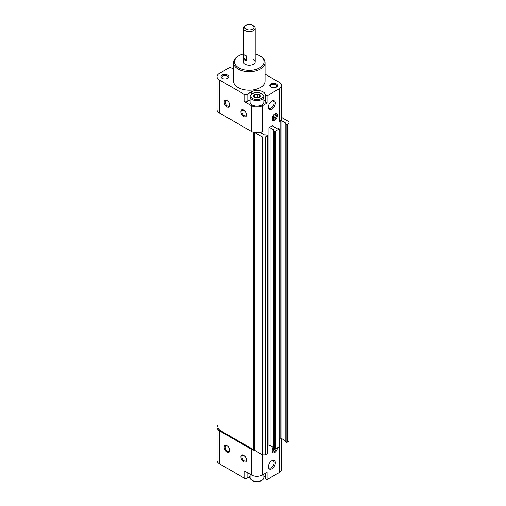 <?xml version="1.0" encoding="UTF-8"?>
<svg xmlns="http://www.w3.org/2000/svg" width="506" height="506" viewBox="0 0 506 506"><rect width="100%" height="100%" fill="white"/><g stroke="black" fill="none" stroke-linecap="round" stroke-linejoin="round"><path stroke-width="0.76" d="M253.645 96.526L254.531 94.622L257.826 94.11L260.242 95.501L259.357 97.405A3.415 1.973 180 0 1 256.061 97.917A3.415 1.973 180 0 1 254.531 97.405A3.415 1.973 180 0 1 253.645 96.526A3.415 1.973 180 0 1 254.531 94.622A3.415 1.973 180 0 1 257.826 94.11A3.415 1.973 180 0 1 260.242 95.501A3.415 1.973 180 0 1 259.357 97.405M265.498 473.268L265.498 478.72L267.048 479.612L279.242 472.572A7.881 4.554 0 0 0 281.551 469.353L281.551 438.582M265.498 478.72A8.374 4.839 0 0 0 263.841 476.222M217.991 425.312A7.881 4.554 0 0 0 217.004 427.513L217.004 460.504A7.881 4.554 0 0 0 219.313 463.724L244.259 478.126A1.973 1.138 0 0 0 247.048 478.126L250.046 476.393M285.163 441.314L286.137 442.2A0.791 0.455 0 0 0 287.256 442.2L288.996 441.194L288.996 121.763L281.551 117.462M279.242 472.572L279.242 439.587L280.773 438.702A0.791 0.455 0 0 1 281.886 438.702L285.049 440.524M217.004 427.513A7.881 4.554 0 0 0 219.313 430.732L251.368 449.239A7.881 4.554 0 0 0 254.796 450.403L262.519 454.869L265.302 454.869L267.048 453.863A0.791 0.455 0 0 0 267.276 453.547L267.276 135.722A0.791 0.455 0 0 0 267.048 135.399L266.067 134.836L264.606 135.039L260.982 132.945L260.982 132.3L262.519 131.415L262.519 105.672A7.881 4.554 0 0 1 251.368 105.672L244.259 101.567A1.973 1.138 0 0 0 247.048 101.567L250.046 99.834M273.316 448.152L274.29 449.037A0.791 0.455 0 0 0 275.409 449.037L278.888 447.026A0.791 0.455 0 0 0 279.122 446.703L279.122 128.885A0.791 0.455 0 0 0 278.888 128.562L277.914 127.999L276.453 128.201L272.829 126.108L272.829 125.463A0.791 0.455 0 0 0 272.601 125.785A0.791 0.455 0 0 0 272.829 126.108M270.04 445.539L270.04 127.714A0.791 0.455 0 0 0 268.926 127.714L268.926 445.539A0.791 0.455 0 0 1 270.04 445.539L273.202 447.361M233.513 69.208L231.508 68.057A1.973 1.138 0 0 0 228.718 68.057L219.313 73.484A7.881 4.554 0 0 0 217.004 76.703L217.004 109.694A7.881 4.554 0 0 0 219.313 112.914L251.368 131.415A7.881 4.554 0 0 0 254.803 132.578A7.881 4.554 0 0 0 262.519 131.415M217.004 76.703A7.881 4.554 0 0 0 219.313 79.923L244.259 94.325A1.973 1.138 0 0 0 247.048 94.325L251.229 91.909A8.374 4.839 0 0 1 260.021 90.789A8.374 4.839 0 0 1 265.498 94.919L265.498 102.161L267.048 103.053L267.048 95.811L279.242 88.771A7.881 4.554 0 0 0 281.551 85.552A7.881 4.554 0 0 0 279.242 82.339L265.043 74.142M226.979 106.88A3.94 2.277 -120 0 0 229.768 105.267A3.94 2.277 -120 0 0 226.979 100.441A3.94 2.277 -120 0 0 224.19 102.048A3.94 2.277 -120 0 0 226.979 106.88M243.702 116.532A3.94 2.277 -120 0 0 246.492 114.925A3.94 2.277 -120 0 0 243.702 110.093A3.94 2.277 -120 0 0 240.913 111.706A3.94 2.277 -120 0 0 243.702 116.532M273.202 447.74A3.865 2.233 120 0 0 272.051 450.979A3.865 2.233 120 0 0 274.783 452.554A3.865 2.233 120 0 0 277.509 447.823M274.783 113.939A3.865 2.233 120 0 0 274.777 113.939A3.865 2.233 120 0 0 272.051 118.67A3.865 2.233 120 0 0 274.783 120.251A3.865 2.233 120 0 0 277.509 115.52A3.865 2.233 120 0 0 274.783 113.939M271.855 460.745L271.855 460.745A4.927 2.846 120 0 0 268.37 466.779A4.927 2.846 120 0 0 271.855 468.79A4.927 2.846 120 0 0 275.34 462.756A4.927 2.846 120 0 0 271.855 460.745M271.855 101.086L271.855 101.086A4.927 2.846 120 0 0 268.37 107.12A4.927 2.846 120 0 0 271.855 109.132A4.927 2.846 120 0 0 275.34 103.097A4.927 2.846 120 0 0 271.855 101.086M267.048 479.612L267.048 472.37L262.519 474.989A7.881 4.554 0 0 1 251.368 474.989L244.259 470.884L244.259 478.126M281.551 85.552L281.551 118.543A7.881 4.554 0 0 1 279.242 121.763L280.773 120.877A0.791 0.455 0 0 1 281.886 120.877L285.51 122.971L285.049 123.654L286.137 124.375A0.791 0.455 0 0 0 287.256 124.375L288.996 123.369M267.048 103.053L262.519 105.672M268.926 127.714L272.829 125.463M227.675 75.097A3.94 2.277 180 0 1 227.675 78.316A3.94 2.277 180 0 1 222.102 78.316A3.94 2.277 180 0 1 222.102 75.097A3.94 2.277 180 0 1 227.675 75.097M276.453 83.945A3.94 2.277 180 0 1 276.453 87.165A3.94 2.277 180 0 1 270.881 87.165A3.94 2.277 180 0 1 270.881 83.945A3.94 2.277 180 0 1 276.453 83.945M255.176 53.997A14.782 8.532 180 0 1 259.73 55.786L260.426 56.185A15.768 9.102 180 0 1 265.043 62.624L265.043 81.131A15.768 9.102 180 0 1 249.275 90.232A15.768 9.102 180 0 1 233.513 81.131L233.513 62.624A15.768 9.102 180 0 1 238.13 56.185L238.826 55.786A14.782 8.532 180 0 1 243.373 53.997M265.498 94.919L267.048 95.811M265.498 102.161A8.374 4.839 0 0 0 263.841 99.663M261.678 105.027A6.502 3.757 180 0 1 261.539 105.109A6.502 3.757 180 0 1 252.342 105.109A6.502 3.757 180 0 1 252.209 105.027M254.796 450.416L254.796 132.591A0.987 0.569 0 0 0 254.803 132.578M254.796 132.591L262.519 137.05L265.302 137.05L267.048 136.044A0.791 0.455 0 0 0 267.276 135.722M260.982 132.3A0.791 0.455 0 0 0 260.754 132.623A0.791 0.455 0 0 0 260.982 132.945M270.04 127.714L273.664 129.808L273.202 130.491L274.29 131.218A0.791 0.455 0 0 0 275.409 131.218L278.888 129.207A0.791 0.455 0 0 0 279.122 128.885M217.991 111.896L217.991 427.513A6.901 3.985 0 0 0 220.009 430.334L253.519 449.676L253.519 132.3M254.796 449.998A0.987 0.569 0 0 0 253.519 449.676M262.519 474.989L262.519 137.05M265.302 454.869L265.302 137.05M226.979 452.054A3.94 2.277 -120 0 0 229.768 450.448A3.94 2.277 -120 0 0 226.979 445.622A3.94 2.277 -120 0 0 224.19 447.228A3.94 2.277 -120 0 0 226.979 452.054M243.702 461.712A3.94 2.277 -120 0 0 246.492 460.099A3.94 2.277 -120 0 0 243.702 455.273A3.94 2.277 -120 0 0 240.913 456.886A3.94 2.277 -120 0 0 243.702 461.712M260.426 56.185L259.73 55.786A14.782 8.532 180 0 1 259.73 67.855A14.782 8.532 180 0 1 238.826 67.855A14.782 8.532 180 0 1 238.826 55.786M253.455 59.404A5.914 3.415 180 0 1 255.188 61.821A5.914 3.415 180 0 1 249.275 65.23A5.914 3.415 180 0 1 243.367 61.821L243.367 57.798A5.914 3.415 0 0 0 246.643 60.853L243.373 57.583A5.914 3.415 0 0 0 243.367 57.798M265.043 62.624A15.768 9.102 180 0 1 249.275 71.725A15.768 9.102 180 0 1 233.513 62.624M250.046 477.24A15.768 9.102 180 0 1 248.579 477.24M250.046 477.474A14.782 8.532 180 0 1 248.193 477.462M238.857 475.007A14.782 8.532 180 0 1 238.826 474.989L238.13 474.584M271.172 87.317A3.194 1.847 180 0 1 270.47 86.165A3.194 1.847 180 0 1 272.443 84.458A3.194 1.847 180 0 1 275.922 84.863A3.194 1.847 180 0 1 276.858 86.165A3.194 1.847 180 0 1 276.162 87.317M222.393 78.468A3.194 1.847 180 0 1 221.691 77.317A3.194 1.847 180 0 1 223.665 75.609A3.194 1.847 180 0 1 227.15 76.008A3.194 1.847 180 0 1 228.086 77.317A3.194 1.847 180 0 1 227.384 78.468M261.817 93.844L261.26 93.521A6.11 3.529 180 0 1 261.26 98.506A6.11 3.529 180 0 1 252.62 98.506A6.11 3.529 180 0 1 252.62 93.521A6.11 3.529 180 0 1 261.26 93.521L261.817 93.844A6.901 3.985 180 0 1 263.841 96.659A6.901 3.985 180 0 1 256.94 100.643A6.901 3.985 180 0 1 250.046 96.659A6.901 3.985 180 0 1 252.064 93.844L252.62 93.521M263.841 96.659L263.841 102.13A6.901 3.985 180 0 1 261.817 104.944A6.901 3.985 180 0 1 252.064 104.944A6.901 3.985 180 0 1 250.046 102.13L250.046 96.659M255.403 97.772A2.954 1.708 180 0 1 256.175 97.582L255.252 97.728M258.553 97.753L257.826 97.329L256.175 97.582A2.954 1.708 180 0 1 258.477 97.772M257.826 97.329L257.826 94.11M254.531 97.38L254.531 94.622M263.841 474.223L263.841 477.563A6.901 3.985 180 0 1 261.817 480.377A6.901 3.985 180 0 1 252.064 480.377A6.901 3.985 180 0 1 250.046 477.563L250.046 474.223M261.817 480.377L261.26 480.7A6.11 3.529 180 0 1 252.62 480.7L252.064 480.377M243.981 110.27A3.194 1.847 -120 0 0 242.633 110.245A3.194 1.847 -120 0 0 242.146 112.8A3.194 1.847 -120 0 0 244.234 115.615A3.194 1.847 -120 0 0 245.827 115.773A3.194 1.847 -120 0 0 246.473 114.596M243.981 455.451A3.194 1.847 -120 0 0 242.633 455.419A3.194 1.847 -120 0 0 242.146 457.981A3.194 1.847 -120 0 0 244.234 460.795A3.194 1.847 -120 0 0 245.827 460.953A3.194 1.847 -120 0 0 246.473 459.771M227.257 445.799A3.194 1.847 -120 0 0 225.91 445.767A3.194 1.847 -120 0 0 225.423 448.329A3.194 1.847 -120 0 0 227.504 451.143A3.194 1.847 -120 0 0 229.104 451.301A3.194 1.847 -120 0 0 229.749 450.119M227.257 100.618A3.194 1.847 -120 0 0 225.91 100.586A3.194 1.847 -120 0 0 225.423 103.148A3.194 1.847 -120 0 0 227.504 105.963A3.194 1.847 -120 0 0 229.104 106.121A3.194 1.847 -120 0 0 229.749 104.938M268.382 106.747A4.073 2.353 120 0 0 269.211 108.284A4.073 2.353 120 0 0 273.284 105.931A4.073 2.353 120 0 0 273.284 101.232A4.073 2.353 120 0 0 271.539 101.282M268.382 466.405A4.073 2.353 120 0 0 269.211 467.949A4.073 2.353 120 0 0 273.284 465.596A4.073 2.353 120 0 0 273.284 460.89A4.073 2.353 120 0 0 271.539 460.947M272.064 118.322A3.074 1.777 120 0 0 272.683 119.435A3.074 1.777 120 0 0 275.757 117.664A3.074 1.777 120 0 0 275.757 114.109A3.074 1.777 120 0 0 274.486 114.128M272.234 118.935A3.074 1.777 120 0 0 272.829 118.784L273.107 115.564M273.107 118.296L273.664 118.296A2.682 1.55 120 0 0 275.283 115.197A2.682 1.55 120 0 0 274.802 114.021M275.277 115.045A3.074 1.777 120 0 0 275.283 114.875A3.074 1.777 120 0 0 275.1 113.97M272.127 118.657A2.682 1.55 120 0 0 273.107 118.619M273.664 114.856L273.664 118.296M272.064 450.631A3.074 1.777 120 0 0 272.683 451.744A3.074 1.777 120 0 0 274.79 451.175A3.074 1.777 120 0 0 276.327 448.506M272.234 451.238A3.074 1.777 120 0 0 272.829 451.086L273.107 447.873M273.107 450.606L273.664 450.599A2.682 1.55 120 0 0 274.834 449.17M272.127 450.96A2.682 1.55 120 0 0 273.107 450.922M273.664 448.677L273.664 450.599M253.455 25.793L252.602 25.3A4.706 2.713 180 0 1 252.602 29.139A4.706 2.713 180 0 1 245.954 29.139A4.706 2.713 180 0 1 245.954 25.3A4.706 2.713 180 0 1 252.602 25.3L253.455 25.793A5.914 3.415 180 0 1 255.188 28.209L255.188 52.966A5.914 3.415 180 0 1 255.176 53.181L255.176 58.007A5.914 3.415 0 0 0 255.188 57.798A5.914 3.415 0 0 0 255.176 57.583M255.188 28.209A5.914 3.415 180 0 1 249.275 31.619A5.914 3.415 180 0 1 243.367 28.209A5.914 3.415 180 0 1 245.094 25.793L245.954 25.3M246.643 60.853L246.643 56.027A5.914 3.415 180 0 1 243.367 52.966L243.367 28.209M243.373 53.181L243.373 57.583M251.368 131.415L251.368 105.672M244.259 101.567L244.259 94.325M219.313 112.914L219.313 79.923M280.773 438.702L280.773 120.877M279.242 121.763L279.242 88.771M251.229 94.426L251.229 91.909M247.048 101.567L247.048 94.325M220.009 430.334L220.009 113.312M267.048 453.863L267.048 136.044M273.664 130.131L273.664 129.808M273.316 448.474L273.316 130.656M274.29 449.037L274.29 131.218M275.409 449.037L275.409 131.218M278.888 447.026L278.888 129.207M281.886 438.702L281.886 120.877M285.51 123.293L285.51 122.971M285.163 441.637L285.163 123.812M286.137 442.2L286.137 124.375M287.256 442.2L287.256 124.375M219.313 430.732L219.313 463.724M251.368 449.239L251.368 474.989M247.048 472.49L247.048 478.126M273.202 448.316L273.202 130.491M285.049 441.472L285.049 123.654M275.283 115.197L275.283 114.875M255.188 57.798L255.188 61.821"/></g></svg>
